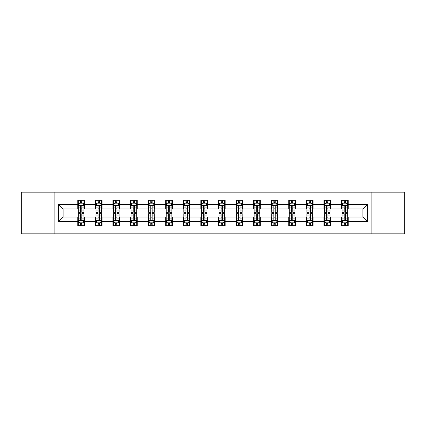 <?xml version="1.0" encoding="UTF-8"?>
<svg xmlns="http://www.w3.org/2000/svg" width="426" height="426" viewBox="0 0 426 426"><rect width="100%" height="100%" fill="white"/><g stroke="black" fill="none" stroke-linecap="round" stroke-linejoin="round"><path stroke-width="0.64" d="M371.115 233.847L404.7 233.847L404.7 192.153L371.115 192.153L371.115 233.847L54.885 233.847L54.885 192.153L21.3 192.153L21.3 233.847L54.885 233.847M371.115 192.153L54.885 192.153M348.239 204.437L348.239 200.321L341.476 200.321L341.476 204.437L330.656 204.437L330.656 200.321L323.893 200.321L323.893 204.437L313.078 204.437L313.078 200.321L306.315 200.321L306.315 204.437L295.495 204.437L295.495 200.321L288.732 200.321L288.732 204.437L277.912 204.437L277.912 200.321L271.154 200.321L271.154 204.437L260.334 204.437L260.334 200.321L253.571 200.321L253.571 204.437L242.751 204.437L242.751 200.321L235.988 200.321L235.988 204.437L225.173 204.437L225.173 200.321L218.41 200.321L218.41 204.437L207.59 204.437L207.59 200.321L200.827 200.321L200.827 204.437L190.012 204.437L190.012 200.321L183.249 200.321L183.249 204.437L172.429 204.437L172.429 200.321L165.666 200.321L165.666 204.437L154.846 204.437L154.846 200.321L148.088 200.321L148.088 204.437L137.268 204.437L137.268 200.321L130.505 200.321L130.505 204.437L119.685 204.437L119.685 200.321L112.922 200.321L112.922 204.437L102.107 204.437L102.107 200.321L95.344 200.321L95.344 204.437L84.524 204.437L84.524 200.321L77.761 200.321L77.761 204.437L58.602 204.437L58.602 221.563L63.112 217.058L77.761 217.058L77.761 225.679L84.524 225.679L84.524 217.058L95.344 217.058L95.344 225.679L102.107 225.679L102.107 217.058L112.922 217.058L112.922 225.679L119.685 225.679L119.685 217.058L130.505 217.058L130.505 225.679L137.268 225.679L137.268 217.058L148.088 217.058L148.088 225.679L154.846 225.679L154.846 217.058L165.666 217.058L165.666 225.679L172.429 225.679L172.429 217.058L183.249 217.058L183.249 225.679L190.012 225.679L190.012 217.058L200.827 217.058L200.827 225.679L207.59 225.679L207.59 217.058L218.41 217.058L218.41 225.679L225.173 225.679L225.173 217.058L235.988 217.058L235.988 225.679L242.751 225.679L242.751 217.058L253.571 217.058L253.571 225.679L260.334 225.679L260.334 217.058L271.154 217.058L271.154 225.679L277.912 225.679L277.912 217.058L288.732 217.058L288.732 225.679L295.495 225.679L295.495 217.058L306.315 217.058L306.315 225.679L313.078 225.679L313.078 217.058L323.893 217.058L323.893 225.679L330.656 225.679L330.656 217.058L341.476 217.058L341.476 225.679L348.239 225.679L348.239 217.058L362.888 217.058L362.888 208.942L348.239 208.942L348.239 204.437L367.398 204.437L367.398 221.563L348.239 221.563M341.476 221.563L330.656 221.563M323.893 221.563L313.078 221.563M306.315 221.563L295.495 221.563M288.732 221.563L277.912 221.563M271.154 221.563L260.334 221.563M253.571 221.563L242.751 221.563M235.988 221.563L225.173 221.563M218.41 221.563L207.59 221.563M200.827 221.563L190.012 221.563M183.249 221.563L172.429 221.563M165.666 221.563L154.846 221.563M148.088 221.563L137.268 221.563M130.505 221.563L119.685 221.563M112.922 221.563L102.107 221.563M95.344 221.563L84.524 221.563M77.761 221.563L58.602 221.563M341.476 204.437L341.476 208.942L330.656 208.942L330.656 204.437M323.893 204.437L323.893 208.942L313.078 208.942L313.078 204.437M306.315 204.437L306.315 208.942L295.495 208.942L295.495 204.437M288.732 204.437L288.732 208.942L277.912 208.942L277.912 204.437M271.154 204.437L271.154 208.942L260.334 208.942L260.334 204.437M253.571 204.437L253.571 208.942L242.751 208.942L242.751 204.437M235.988 204.437L235.988 208.942L225.173 208.942L225.173 204.437M218.41 204.437L218.41 208.942L207.59 208.942L207.59 204.437M200.827 204.437L200.827 208.942L190.012 208.942L190.012 204.437M183.249 204.437L183.249 208.942L172.429 208.942L172.429 204.437M165.666 204.437L165.666 208.942L154.846 208.942L154.846 204.437M148.088 204.437L148.088 208.942L137.268 208.942L137.268 204.437M130.505 204.437L130.505 208.942L119.685 208.942L119.685 204.437M112.922 204.437L112.922 208.942L102.107 208.942L102.107 204.437M95.344 204.437L95.344 208.942L84.524 208.942L84.524 204.437M77.761 204.437L77.761 208.942L63.112 208.942L58.602 204.437M63.112 208.942L63.112 217.058M367.398 221.563L362.888 217.058M362.888 208.942L367.398 204.437M77.761 203.138L78.325 203.138M80.466 203.138L81.819 203.138M83.959 203.138L84.524 203.138M77.761 208.831L78.325 208.831M80.466 208.831L81.819 208.831M83.959 208.831L84.524 208.831M77.761 217.169L78.325 217.169M80.466 217.169L81.819 217.169M83.959 217.169L84.524 217.169M77.761 222.862L78.325 222.862M80.466 222.862L81.819 222.862M83.959 222.862L84.524 222.862M95.344 217.169L95.909 217.169M98.049 217.169L99.402 217.169M101.542 217.169L102.107 217.169M95.344 222.862L95.909 222.862M98.049 222.862L99.402 222.862M101.542 222.862L102.107 222.862M95.344 203.138L95.909 203.138M98.049 203.138L99.402 203.138M101.542 203.138L102.107 203.138M95.344 208.831L95.909 208.831M98.049 208.831L99.402 208.831M101.542 208.831L102.107 208.831M112.922 217.169L113.486 217.169M115.627 217.169L116.98 217.169M119.12 217.169L119.685 217.169M112.922 222.862L113.486 222.862M115.627 222.862L116.98 222.862M119.12 222.862L119.685 222.862M112.922 203.138L113.486 203.138M115.627 203.138L116.98 203.138M119.12 203.138L119.685 203.138M112.922 208.831L113.486 208.831M115.627 208.831L116.98 208.831M119.12 208.831L119.685 208.831M130.505 217.169L131.07 217.169M133.21 217.169L134.563 217.169M136.703 217.169L137.268 217.169M130.505 222.862L131.07 222.862M133.21 222.862L134.563 222.862M136.703 222.862L137.268 222.862M130.505 203.138L131.07 203.138M133.21 203.138L134.563 203.138M136.703 203.138L137.268 203.138M130.505 208.831L131.07 208.831M133.21 208.831L134.563 208.831M136.703 208.831L137.268 208.831M148.088 217.169L148.647 217.169M150.788 217.169L152.141 217.169M154.287 217.169L154.846 217.169M148.088 222.862L148.647 222.862M150.788 222.862L152.141 222.862M154.287 222.862L154.846 222.862M148.088 203.138L148.647 203.138M150.788 203.138L152.141 203.138M154.287 203.138L154.846 203.138M148.088 208.831L148.647 208.831M150.788 208.831L152.141 208.831M154.287 208.831L154.846 208.831M165.666 217.169L166.231 217.169M168.371 217.169L169.724 217.169M171.864 217.169L172.429 217.169M165.666 222.862L166.231 222.862M168.371 222.862L169.724 222.862M171.864 222.862L172.429 222.862M165.666 203.138L166.231 203.138M168.371 203.138L169.724 203.138M171.864 203.138L172.429 203.138M165.666 208.831L166.231 208.831M168.371 208.831L169.724 208.831M171.864 208.831L172.429 208.831M183.249 217.169L183.814 217.169M185.954 217.169L187.307 217.169M189.448 217.169L190.012 217.169M183.249 222.862L183.814 222.862M185.954 222.862L187.307 222.862M189.448 222.862L190.012 222.862M183.249 203.138L183.814 203.138M185.954 203.138L187.307 203.138M189.448 203.138L190.012 203.138M183.249 208.831L183.814 208.831M185.954 208.831L187.307 208.831M189.448 208.831L190.012 208.831M200.827 217.169L201.391 217.169M203.532 217.169L204.885 217.169M207.025 217.169L207.59 217.169M200.827 222.862L201.391 222.862M203.532 222.862L204.885 222.862M207.025 222.862L207.59 222.862M200.827 203.138L201.391 203.138M203.532 203.138L204.885 203.138M207.025 203.138L207.59 203.138M200.827 208.831L201.391 208.831M203.532 208.831L204.885 208.831M207.025 208.831L207.59 208.831M218.41 217.169L218.975 217.169M221.115 217.169L222.468 217.169M224.608 217.169L225.173 217.169M218.41 222.862L218.975 222.862M221.115 222.862L222.468 222.862M224.608 222.862L225.173 222.862M218.41 203.138L218.975 203.138M221.115 203.138L222.468 203.138M224.608 203.138L225.173 203.138M218.41 208.831L218.975 208.831M221.115 208.831L222.468 208.831M224.608 208.831L225.173 208.831M235.988 217.169L236.552 217.169M238.693 217.169L240.046 217.169M242.186 217.169L242.751 217.169M235.988 222.862L236.552 222.862M238.693 222.862L240.046 222.862M242.186 222.862L242.751 222.862M235.988 203.138L236.552 203.138M238.693 203.138L240.046 203.138M242.186 203.138L242.751 203.138M235.988 208.831L236.552 208.831M238.693 208.831L240.046 208.831M242.186 208.831L242.751 208.831M253.571 217.169L254.136 217.169M256.276 217.169L257.629 217.169M259.769 217.169L260.334 217.169M253.571 222.862L254.136 222.862M256.276 222.862L257.629 222.862M259.769 222.862L260.334 222.862M253.571 203.138L254.136 203.138M256.276 203.138L257.629 203.138M259.769 203.138L260.334 203.138M253.571 208.831L254.136 208.831M256.276 208.831L257.629 208.831M259.769 208.831L260.334 208.831M271.154 217.169L271.713 217.169M273.859 217.169L275.212 217.169M277.353 217.169L277.912 217.169M271.154 222.862L271.713 222.862M273.859 222.862L275.212 222.862M277.353 222.862L277.912 222.862M271.154 203.138L271.713 203.138M273.859 203.138L275.212 203.138M277.353 203.138L277.912 203.138M271.154 208.831L271.713 208.831M273.859 208.831L275.212 208.831M277.353 208.831L277.912 208.831M288.732 217.169L289.297 217.169M291.437 217.169L292.79 217.169M294.93 217.169L295.495 217.169M288.732 222.862L289.297 222.862M291.437 222.862L292.79 222.862M294.93 222.862L295.495 222.862M288.732 203.138L289.297 203.138M291.437 203.138L292.79 203.138M294.93 203.138L295.495 203.138M288.732 208.831L289.297 208.831M291.437 208.831L292.79 208.831M294.93 208.831L295.495 208.831M306.315 217.169L306.88 217.169M309.02 217.169L310.373 217.169M312.514 217.169L313.078 217.169M306.315 222.862L306.88 222.862M309.02 222.862L310.373 222.862M312.514 222.862L313.078 222.862M306.315 203.138L306.88 203.138M309.02 203.138L310.373 203.138M312.514 203.138L313.078 203.138M306.315 208.831L306.88 208.831M309.02 208.831L310.373 208.831M312.514 208.831L313.078 208.831M323.893 217.169L324.458 217.169M326.598 217.169L327.951 217.169M330.091 217.169L330.656 217.169M323.893 222.862L324.458 222.862M326.598 222.862L327.951 222.862M330.091 222.862L330.656 222.862M323.893 203.138L324.458 203.138M326.598 203.138L327.951 203.138M330.091 203.138L330.656 203.138M323.893 208.831L324.458 208.831M326.598 208.831L327.951 208.831M330.091 208.831L330.656 208.831M341.476 217.169L342.041 217.169M344.181 217.169L345.534 217.169M347.675 217.169L348.239 217.169M341.476 222.862L342.041 222.862M344.181 222.862L345.534 222.862M347.675 222.862L348.239 222.862M341.476 203.138L342.041 203.138M344.181 203.138L345.534 203.138M347.675 203.138L348.239 203.138M341.476 208.831L342.041 208.831M344.181 208.831L345.534 208.831M347.675 208.831L348.239 208.831M81.819 201.786L80.466 201.786M83.959 210.913L81.819 210.913L81.819 212.324L83.959 212.324L83.959 205.449L82.836 203.197L79.454 203.197L78.325 205.449L78.325 212.324L80.466 212.324L80.466 210.913L78.325 210.913M78.325 205.449L78.325 200.321M83.959 205.449L83.959 200.321M80.466 203.197L80.466 200.321M81.819 200.321L81.819 203.197M81.819 210.913L81.819 206.296C81.371 205.428 80.919 205.428 80.466 206.296L80.466 210.913M80.466 224.214L81.819 224.214M78.325 215.087L80.466 215.087L80.466 213.676L78.325 213.676L78.325 220.551L79.454 222.803L82.836 222.803L83.959 220.551L83.959 213.676L81.819 213.676L81.819 215.087L83.959 215.087M83.959 220.551L83.959 225.679M78.325 220.551L78.325 225.679M81.819 222.803L81.819 225.679M80.466 225.679L80.466 222.803M80.466 215.087L80.466 219.704C80.919 220.572 81.366 220.572 81.819 219.704L81.819 215.087M99.402 201.786L98.049 201.786M101.542 210.913L99.402 210.913L99.402 212.324L101.542 212.324L101.542 205.449L100.414 203.197L97.032 203.197L95.909 205.449L95.909 212.324L98.049 212.324L98.049 210.913L95.909 210.913M95.909 205.449L95.909 200.321M101.542 205.449L101.542 200.321M98.049 203.197L98.049 200.321M99.402 200.321L99.402 203.197M99.402 210.913L99.402 206.296C98.949 205.428 98.497 205.428 98.049 206.296L98.049 210.913M116.98 201.786L115.627 201.786M119.12 210.913L116.98 210.913L116.98 212.324L119.12 212.324L119.12 205.449L117.997 203.197L114.615 203.197L113.486 205.449L113.486 212.324L115.627 212.324L115.627 210.913L113.486 210.913M113.486 205.449L113.486 200.321M119.12 205.449L119.12 200.321M115.627 203.197L115.627 200.321M116.98 200.321L116.98 203.197M116.98 210.913L116.98 206.296C116.532 205.428 116.08 205.428 115.627 206.296L115.627 210.913M98.049 224.214L99.402 224.214M95.909 215.087L98.049 215.087L98.049 213.676L95.909 213.676L95.909 220.551L97.032 222.803L100.414 222.803L101.542 220.551L101.542 213.676L99.402 213.676L99.402 215.087L101.542 215.087M101.542 220.551L101.542 225.679M95.909 220.551L95.909 225.679M99.402 222.803L99.402 225.679M98.049 225.679L98.049 222.803M98.049 215.087L98.049 219.704C98.497 220.572 98.949 220.572 99.402 219.704L99.402 215.087M115.627 224.214L116.98 224.214M113.486 215.087L115.627 215.087L115.627 213.676L113.486 213.676L113.486 220.551L114.615 222.803L117.997 222.803L119.12 220.551L119.12 213.676L116.98 213.676L116.98 215.087L119.12 215.087M119.12 220.551L119.12 225.679M113.486 220.551L113.486 225.679M116.98 222.803L116.98 225.679M115.627 225.679L115.627 222.803M115.627 215.087L115.627 219.704C116.08 220.572 116.527 220.572 116.98 219.704L116.98 215.087M134.563 201.786L133.21 201.786M136.703 210.913L134.563 210.913L134.563 212.324L136.703 212.324L136.703 205.449L135.575 203.197L132.193 203.197L131.07 205.449L131.07 212.324L133.21 212.324L133.21 210.913L131.07 210.913M131.07 205.449L131.07 200.321M136.703 205.449L136.703 200.321M133.21 203.197L133.21 200.321M134.563 200.321L134.563 203.197M134.563 210.913L134.563 206.296C134.11 205.428 133.663 205.428 133.21 206.296L133.21 210.913M152.141 201.786L150.788 201.786M154.287 210.913L152.141 210.913L152.141 212.324L154.287 212.324L154.287 205.449L153.158 203.197L149.776 203.197L148.647 205.449L148.647 212.324L150.788 212.324L150.788 210.913L148.647 210.913M148.647 205.449L148.647 200.321M154.287 205.449L154.287 200.321M150.788 203.197L150.788 200.321M152.141 200.321L152.141 203.197M152.141 210.913L152.141 206.296C151.693 205.428 151.241 205.428 150.788 206.296L150.788 210.913M169.724 201.786L168.371 201.786M171.864 210.913L169.724 210.913L169.724 212.324L171.864 212.324L171.864 205.449L170.735 203.197L167.359 203.197L166.231 205.449L166.231 212.324L168.371 212.324L168.371 210.913L166.231 210.913M166.231 205.449L166.231 200.321M171.864 205.449L171.864 200.321M168.371 203.197L168.371 200.321M169.724 200.321L169.724 203.197M169.724 210.913L169.724 206.296C169.271 205.428 168.824 205.428 168.371 206.296L168.371 210.913M133.21 224.214L134.563 224.214M131.07 215.087L133.21 215.087L133.21 213.676L131.07 213.676L131.07 220.551L132.193 222.803L135.575 222.803L136.703 220.551L136.703 213.676L134.563 213.676L134.563 215.087L136.703 215.087M136.703 220.551L136.703 225.679M131.07 220.551L131.07 225.679M134.563 222.803L134.563 225.679M133.21 225.679L133.21 222.803M133.21 215.087L133.21 219.704C133.657 220.572 134.11 220.572 134.563 219.704L134.563 215.087M150.788 224.214L152.141 224.214M148.647 215.087L150.788 215.087L150.788 213.676L148.647 213.676L148.647 220.551L149.776 222.803L153.158 222.803L154.287 220.551L154.287 213.676L152.141 213.676L152.141 215.087L154.287 215.087M154.287 220.551L154.287 225.679M148.647 220.551L148.647 225.679M152.141 222.803L152.141 225.679M150.788 225.679L150.788 222.803M150.788 215.087L150.788 219.704C151.241 220.572 151.693 220.572 152.141 219.704L152.141 215.087M168.371 224.214L169.724 224.214M166.231 215.087L168.371 215.087L168.371 213.676L166.231 213.676L166.231 220.551L167.359 222.803L170.735 222.803L171.864 220.551L171.864 213.676L169.724 213.676L169.724 215.087L171.864 215.087M171.864 220.551L171.864 225.679M166.231 220.551L166.231 225.679M169.724 222.803L169.724 225.679M168.371 225.679L168.371 222.803M168.371 215.087L168.371 219.704C168.824 220.572 169.271 220.572 169.724 219.704L169.724 215.087M185.954 224.214L187.307 224.214M183.814 215.087L185.954 215.087L185.954 213.676L183.814 213.676L183.814 220.551L184.937 222.803L188.319 222.803L189.448 220.551L189.448 213.676L187.307 213.676L187.307 215.087L189.448 215.087M189.448 220.551L189.448 225.679M183.814 220.551L183.814 225.679M187.307 222.803L187.307 225.679M185.954 225.679L185.954 222.803M185.954 215.087L185.954 219.704C186.402 220.572 186.854 220.572 187.307 219.704L187.307 215.087M203.532 224.214L204.885 224.214M201.391 215.087L203.532 215.087L203.532 213.676L201.391 213.676L201.391 220.551L202.52 222.803L205.902 222.803L207.025 220.551L207.025 213.676L204.885 213.676L204.885 215.087L207.025 215.087M207.025 220.551L207.025 225.679M201.391 220.551L201.391 225.679M204.885 222.803L204.885 225.679M203.532 225.679L203.532 222.803M203.532 215.087L203.532 219.704C203.985 220.572 204.432 220.572 204.885 219.704L204.885 215.087M221.115 224.214L222.468 224.214M218.975 215.087L221.115 215.087L221.115 213.676L218.975 213.676L218.975 220.551L220.098 222.803L223.48 222.803L224.608 220.551L224.608 213.676L222.468 213.676L222.468 215.087L224.608 215.087M224.608 220.551L224.608 225.679M218.975 220.551L218.975 225.679M222.468 222.803L222.468 225.679M221.115 225.679L221.115 222.803M221.115 215.087L221.115 219.704C221.563 220.572 222.015 220.572 222.468 219.704L222.468 215.087M238.693 224.214L240.046 224.214M236.552 215.087L238.693 215.087L238.693 213.676L236.552 213.676L236.552 220.551L237.681 222.803L241.063 222.803L242.186 220.551L242.186 213.676L240.046 213.676L240.046 215.087L242.186 215.087M242.186 220.551L242.186 225.679M236.552 220.551L236.552 225.679M240.046 222.803L240.046 225.679M238.693 225.679L238.693 222.803M238.693 215.087L238.693 219.704C239.146 220.572 239.598 220.572 240.046 219.704L240.046 215.087M256.276 224.214L257.629 224.214M254.136 215.087L256.276 215.087L256.276 213.676L254.136 213.676L254.136 220.551L255.265 222.803L258.641 222.803L259.769 220.551L259.769 213.676L257.629 213.676L257.629 215.087L259.769 215.087M259.769 220.551L259.769 225.679M254.136 220.551L254.136 225.679M257.629 222.803L257.629 225.679M256.276 225.679L256.276 222.803M256.276 215.087L256.276 219.704C256.729 220.572 257.176 220.572 257.629 219.704L257.629 215.087M273.859 224.214L275.212 224.214M271.713 215.087L273.859 215.087L273.859 213.676L271.713 213.676L271.713 220.551L272.842 222.803L276.224 222.803L277.353 220.551L277.353 213.676L275.212 213.676L275.212 215.087L277.353 215.087M277.353 220.551L277.353 225.679M271.713 220.551L271.713 225.679M275.212 222.803L275.212 225.679M273.859 225.679L273.859 222.803M273.859 215.087L273.859 219.704C274.307 220.572 274.759 220.572 275.212 219.704L275.212 215.087M291.437 224.214L292.79 224.214M289.297 215.087L291.437 215.087L291.437 213.676L289.297 213.676L289.297 220.551L290.425 222.803L293.807 222.803L294.93 220.551L294.93 213.676L292.79 213.676L292.79 215.087L294.93 215.087M294.93 220.551L294.93 225.679M289.297 220.551L289.297 225.679M292.79 222.803L292.79 225.679M291.437 225.679L291.437 222.803M291.437 215.087L291.437 219.704C291.89 220.572 292.337 220.572 292.79 219.704L292.79 215.087M309.02 224.214L310.373 224.214M306.88 215.087L309.02 215.087L309.02 213.676L306.88 213.676L306.88 220.551L308.003 222.803L311.385 222.803L312.514 220.551L312.514 213.676L310.373 213.676L310.373 215.087L312.514 215.087M312.514 220.551L312.514 225.679M306.88 220.551L306.88 225.679M310.373 222.803L310.373 225.679M309.02 225.679L309.02 222.803M309.02 215.087L309.02 219.704C309.468 220.572 309.92 220.572 310.373 219.704L310.373 215.087M326.598 224.214L327.951 224.214M324.458 215.087L326.598 215.087L326.598 213.676L324.458 213.676L324.458 220.551L325.586 222.803L328.968 222.803L330.091 220.551L330.091 213.676L327.951 213.676L327.951 215.087L330.091 215.087M330.091 220.551L330.091 225.679M324.458 220.551L324.458 225.679M327.951 222.803L327.951 225.679M326.598 225.679L326.598 222.803M326.598 215.087L326.598 219.704C327.051 220.572 327.503 220.572 327.951 219.704L327.951 215.087M187.307 201.786L185.954 201.786M189.448 210.913L187.307 210.913L187.307 212.324L189.448 212.324L189.448 205.449L188.319 203.197L184.937 203.197L183.814 205.449L183.814 212.324L185.954 212.324L185.954 210.913L183.814 210.913M183.814 205.449L183.814 200.321M189.448 205.449L189.448 200.321M185.954 203.197L185.954 200.321M187.307 200.321L187.307 203.197M187.307 210.913L187.307 206.296C186.854 205.428 186.402 205.428 185.954 206.296L185.954 210.913M204.885 201.786L203.532 201.786M207.025 210.913L204.885 210.913L204.885 212.324L207.025 212.324L207.025 205.449L205.902 203.197L202.52 203.197L201.391 205.449L201.391 212.324L203.532 212.324L203.532 210.913L201.391 210.913M201.391 205.449L201.391 200.321M207.025 205.449L207.025 200.321M203.532 203.197L203.532 200.321M204.885 200.321L204.885 203.197M204.885 210.913L204.885 206.296C204.437 205.428 203.985 205.428 203.532 206.296L203.532 210.913M222.468 201.786L221.115 201.786M224.608 210.913L222.468 210.913L222.468 212.324L224.608 212.324L224.608 205.449L223.48 203.197L220.098 203.197L218.975 205.449L218.975 212.324L221.115 212.324L221.115 210.913L218.975 210.913M218.975 205.449L218.975 200.321M224.608 205.449L224.608 200.321M221.115 203.197L221.115 200.321M222.468 200.321L222.468 203.197M222.468 210.913L222.468 206.296C222.015 205.428 221.568 205.428 221.115 206.296L221.115 210.913M240.046 201.786L238.693 201.786M242.186 210.913L240.046 210.913L240.046 212.324L242.186 212.324L242.186 205.449L241.063 203.197L237.681 203.197L236.552 205.449L236.552 212.324L238.693 212.324L238.693 210.913L236.552 210.913M236.552 205.449L236.552 200.321M242.186 205.449L242.186 200.321M238.693 203.197L238.693 200.321M240.046 200.321L240.046 203.197M240.046 210.913L240.046 206.296C239.598 205.428 239.146 205.428 238.693 206.296L238.693 210.913M257.629 201.786L256.276 201.786M259.769 210.913L257.629 210.913L257.629 212.324L259.769 212.324L259.769 205.449L258.641 203.197L255.265 203.197L254.136 205.449L254.136 212.324L256.276 212.324L256.276 210.913L254.136 210.913M254.136 205.449L254.136 200.321M259.769 205.449L259.769 200.321M256.276 203.197L256.276 200.321M257.629 200.321L257.629 203.197M257.629 210.913L257.629 206.296C257.176 205.428 256.729 205.428 256.276 206.296L256.276 210.913M275.212 201.786L273.859 201.786M277.353 210.913L275.212 210.913L275.212 212.324L277.353 212.324L277.353 205.449L276.224 203.197L272.842 203.197L271.713 205.449L271.713 212.324L273.859 212.324L273.859 210.913L271.713 210.913M271.713 205.449L271.713 200.321M277.353 205.449L277.353 200.321M273.859 203.197L273.859 200.321M275.212 200.321L275.212 203.197M275.212 210.913L275.212 206.296C274.759 205.428 274.307 205.428 273.859 206.296L273.859 210.913M292.79 201.786L291.437 201.786M294.93 210.913L292.79 210.913L292.79 212.324L294.93 212.324L294.93 205.449L293.807 203.197L290.425 203.197L289.297 205.449L289.297 212.324L291.437 212.324L291.437 210.913L289.297 210.913M289.297 205.449L289.297 200.321M294.93 205.449L294.93 200.321M291.437 203.197L291.437 200.321M292.79 200.321L292.79 203.197M292.79 210.913L292.79 206.296C292.342 205.428 291.89 205.428 291.437 206.296L291.437 210.913M310.373 201.786L309.02 201.786M312.514 210.913L310.373 210.913L310.373 212.324L312.514 212.324L312.514 205.449L311.385 203.197L308.003 203.197L306.88 205.449L306.88 212.324L309.02 212.324L309.02 210.913L306.88 210.913M306.88 205.449L306.88 200.321M312.514 205.449L312.514 200.321M309.02 203.197L309.02 200.321M310.373 200.321L310.373 203.197M310.373 210.913L310.373 206.296C309.92 205.428 309.473 205.428 309.02 206.296L309.02 210.913M327.951 201.786L326.598 201.786M330.091 210.913L327.951 210.913L327.951 212.324L330.091 212.324L330.091 205.449L328.968 203.197L325.586 203.197L324.458 205.449L324.458 212.324L326.598 212.324L326.598 210.913L324.458 210.913M324.458 205.449L324.458 200.321M330.091 205.449L330.091 200.321M326.598 203.197L326.598 200.321M327.951 200.321L327.951 203.197M327.951 210.913L327.951 206.296C327.503 205.428 327.051 205.428 326.598 206.296L326.598 210.913M345.534 201.786L344.181 201.786M347.675 210.913L345.534 210.913L345.534 212.324L347.675 212.324L347.675 205.449L346.546 203.197L343.164 203.197L342.041 205.449L342.041 212.324L344.181 212.324L344.181 210.913L342.041 210.913M342.041 205.449L342.041 200.321M347.675 205.449L347.675 200.321M344.181 203.197L344.181 200.321M345.534 200.321L345.534 203.197M345.534 210.913L345.534 206.296C345.081 205.428 344.634 205.428 344.181 206.296L344.181 210.913M344.181 224.214L345.534 224.214M342.041 215.087L344.181 215.087L344.181 213.676L342.041 213.676L342.041 220.551L343.164 222.803L346.546 222.803L347.675 220.551L347.675 213.676L345.534 213.676L345.534 215.087L347.675 215.087M347.675 220.551L347.675 225.679M342.041 220.551L342.041 225.679M345.534 222.803L345.534 225.679M344.181 225.679L344.181 222.803M344.181 215.087L344.181 219.704C344.629 220.572 345.081 220.572 345.534 219.704L345.534 215.087M83.933 205.391L78.352 205.391M78.325 203.33L79.385 203.33M82.9 203.33L83.959 203.33M80.466 207.888L78.325 207.888M83.959 207.888L81.819 207.888M81.819 202.504L80.466 202.504M78.352 220.609L83.933 220.609M83.959 222.67L82.9 222.67M79.385 222.67L78.325 222.67M81.819 218.112L83.959 218.112M78.325 218.112L80.466 218.112M80.466 223.496L81.819 223.496M101.51 205.391L95.935 205.391M95.909 203.33L96.968 203.33M100.483 203.33L101.542 203.33M98.049 207.888L95.909 207.888M101.542 207.888L99.402 207.888M99.402 202.504L98.049 202.504M119.094 205.391L113.513 205.391M113.486 203.33L114.546 203.33M118.061 203.33L119.12 203.33M115.627 207.888L113.486 207.888M119.12 207.888L116.98 207.888M116.98 202.504L115.627 202.504M95.935 220.609L101.51 220.609M101.542 222.67L100.483 222.67M96.968 222.67L95.909 222.67M99.402 218.112L101.542 218.112M95.909 218.112L98.049 218.112M98.049 223.496L99.402 223.496M113.513 220.609L119.094 220.609M119.12 222.67L118.061 222.67M114.546 222.67L113.486 222.67M116.98 218.112L119.12 218.112M113.486 218.112L115.627 218.112M115.627 223.496L116.98 223.496M136.677 205.391L131.096 205.391M131.07 203.33L132.129 203.33M135.644 203.33L136.703 203.33M133.21 207.888L131.07 207.888M136.703 207.888L134.563 207.888M134.563 202.504L133.21 202.504M154.255 205.391L148.679 205.391M148.647 203.33L149.707 203.33M153.227 203.33L154.287 203.33M150.788 207.888L148.647 207.888M154.287 207.888L152.141 207.888M152.141 202.504L150.788 202.504M171.838 205.391L166.257 205.391M166.231 203.33L167.29 203.33M170.805 203.33L171.864 203.33M168.371 207.888L166.231 207.888M171.864 207.888L169.724 207.888M169.724 202.504L168.371 202.504M131.096 220.609L136.677 220.609M136.703 222.67L135.644 222.67M132.129 222.67L131.07 222.67M134.563 218.112L136.703 218.112M131.07 218.112L133.21 218.112M133.21 223.496L134.563 223.496M148.679 220.609L154.255 220.609M154.287 222.67L153.227 222.67M149.707 222.67L148.647 222.67M152.141 218.112L154.287 218.112M148.647 218.112L150.788 218.112M150.788 223.496L152.141 223.496M166.257 220.609L171.838 220.609M171.864 222.67L170.805 222.67M167.29 222.67L166.231 222.67M169.724 218.112L171.864 218.112M166.231 218.112L168.371 218.112M168.371 223.496L169.724 223.496M183.84 220.609L189.416 220.609M189.448 222.67L188.388 222.67M184.868 222.67L183.814 222.67M187.307 218.112L189.448 218.112M183.814 218.112L185.954 218.112M185.954 223.496L187.307 223.496M201.418 220.609L206.999 220.609M207.025 222.67L205.966 222.67M202.451 222.67L201.391 222.67M204.885 218.112L207.025 218.112M201.391 218.112L203.532 218.112M203.532 223.496L204.885 223.496M219.001 220.609L224.582 220.609M224.608 222.67L223.549 222.67M220.034 222.67L218.975 222.67M222.468 218.112L224.608 218.112M218.975 218.112L221.115 218.112M221.115 223.496L222.468 223.496M236.584 220.609L242.16 220.609M242.186 222.67L241.132 222.67M237.612 222.67L236.552 222.67M240.046 218.112L242.186 218.112M236.552 218.112L238.693 218.112M238.693 223.496L240.046 223.496M254.162 220.609L259.743 220.609M259.769 222.67L258.71 222.67M255.195 222.67L254.136 222.67M257.629 218.112L259.769 218.112M254.136 218.112L256.276 218.112M256.276 223.496L257.629 223.496M271.745 220.609L277.321 220.609M277.353 222.67L276.293 222.67M272.773 222.67L271.713 222.67M275.212 218.112L277.353 218.112M271.713 218.112L273.859 218.112M273.859 223.496L275.212 223.496M289.323 220.609L294.904 220.609M294.93 222.67L293.871 222.67M290.356 222.67L289.297 222.67M292.79 218.112L294.93 218.112M289.297 218.112L291.437 218.112M291.437 223.496L292.79 223.496M306.906 220.609L312.487 220.609M312.514 222.67L311.454 222.67M307.939 222.67L306.88 222.67M310.373 218.112L312.514 218.112M306.88 218.112L309.02 218.112M309.02 223.496L310.373 223.496M324.49 220.609L330.065 220.609M330.091 222.67L329.032 222.67M325.517 222.67L324.458 222.67M327.951 218.112L330.091 218.112M324.458 218.112L326.598 218.112M326.598 223.496L327.951 223.496M189.416 205.391L183.84 205.391M183.814 203.33L184.868 203.33M188.388 203.33L189.448 203.33M185.954 207.888L183.814 207.888M189.448 207.888L187.307 207.888M187.307 202.504L185.954 202.504M206.999 205.391L201.418 205.391M201.391 203.33L202.451 203.33M205.966 203.33L207.025 203.33M203.532 207.888L201.391 207.888M207.025 207.888L204.885 207.888M204.885 202.504L203.532 202.504M224.582 205.391L219.001 205.391M218.975 203.33L220.034 203.33M223.549 203.33L224.608 203.33M221.115 207.888L218.975 207.888M224.608 207.888L222.468 207.888M222.468 202.504L221.115 202.504M242.16 205.391L236.584 205.391M236.552 203.33L237.612 203.33M241.132 203.33L242.186 203.33M238.693 207.888L236.552 207.888M242.186 207.888L240.046 207.888M240.046 202.504L238.693 202.504M259.743 205.391L254.162 205.391M254.136 203.33L255.195 203.33M258.71 203.33L259.769 203.33M256.276 207.888L254.136 207.888M259.769 207.888L257.629 207.888M257.629 202.504L256.276 202.504M277.321 205.391L271.745 205.391M271.713 203.33L272.773 203.33M276.293 203.33L277.353 203.33M273.859 207.888L271.713 207.888M277.353 207.888L275.212 207.888M275.212 202.504L273.859 202.504M294.904 205.391L289.323 205.391M289.297 203.33L290.356 203.33M293.871 203.33L294.93 203.33M291.437 207.888L289.297 207.888M294.93 207.888L292.79 207.888M292.79 202.504L291.437 202.504M312.487 205.391L306.906 205.391M306.88 203.33L307.939 203.33M311.454 203.33L312.514 203.33M309.02 207.888L306.88 207.888M312.514 207.888L310.373 207.888M310.373 202.504L309.02 202.504M330.065 205.391L324.49 205.391M324.458 203.33L325.517 203.33M329.032 203.33L330.091 203.33M326.598 207.888L324.458 207.888M330.091 207.888L327.951 207.888M327.951 202.504L326.598 202.504M347.648 205.391L342.067 205.391M342.041 203.33L343.1 203.33M346.615 203.33L347.675 203.33M344.181 207.888L342.041 207.888M347.675 207.888L345.534 207.888M345.534 202.504L344.181 202.504M342.067 220.609L347.648 220.609M347.675 222.67L346.615 222.67M343.1 222.67L342.041 222.67M345.534 218.112L347.675 218.112M342.041 218.112L344.181 218.112M344.181 223.496L345.534 223.496"/></g></svg>

